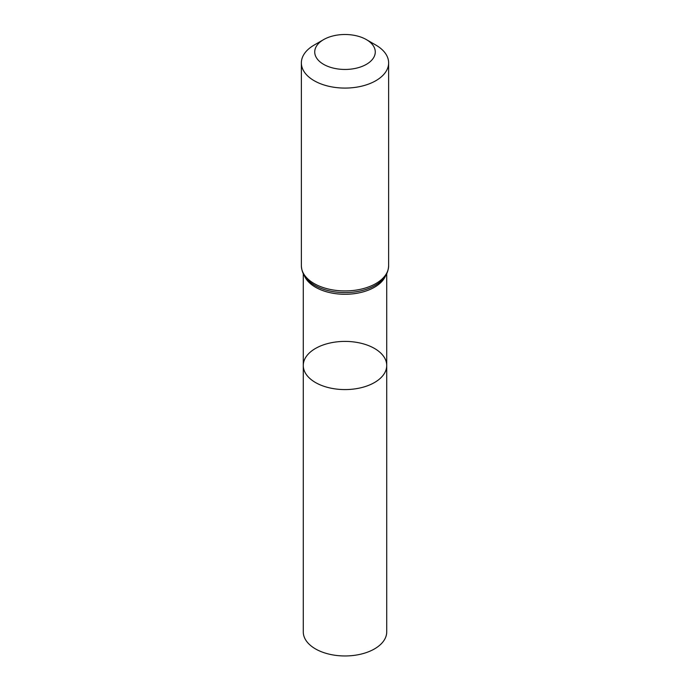 <?xml version="1.0" encoding="UTF-8"?>
<svg xmlns="http://www.w3.org/2000/svg" width="690" height="690" viewBox="0 0 690 690"><rect width="100%" height="100%" fill="white"/><g stroke="black" fill="none" stroke-linecap="round" stroke-linejoin="round"><path stroke-width="1.03" d="M303.272 365.493A41.728 24.09 0 0 0 345 389.583A41.728 24.09 0 0 0 386.728 365.493A41.728 24.09 180 0 1 360.965 387.746A41.728 24.09 180 0 1 315.494 382.527A41.728 24.09 180 0 1 303.272 365.493A41.728 24.09 180 0 1 345 341.403A41.728 24.09 180 0 1 386.728 365.493L386.728 631.876A41.728 24.09 0 0 1 360.965 654.129A41.728 24.09 0 0 1 315.494 648.911A41.728 24.09 0 0 1 303.272 631.876L303.272 273.792M375.852 45.074L366.407 39.623A30.274 17.474 180 0 1 366.407 39.623A30.274 17.474 180 0 1 366.407 64.334A30.274 17.474 180 0 1 323.593 64.334A30.274 17.474 180 0 1 323.593 39.623A30.274 17.474 180 0 1 366.407 39.615L375.852 45.074A43.634 25.194 180 0 1 388.634 62.885A43.634 25.194 180 0 1 345 88.079A43.634 25.194 180 0 1 301.366 62.885A43.634 25.194 180 0 1 314.148 45.074L323.593 39.623M385.52 275.94A41.728 24.09 180 0 1 345 294.276A41.728 24.09 180 0 1 304.48 275.94M388.634 265.736A43.634 25.194 180 0 1 345 290.93A43.634 25.194 180 0 1 301.366 265.736C301.737 272.3 304.54 277.682 309.784 281.882A42.676 24.642 180 0 0 380.216 281.882C385.46 277.682 388.263 272.3 388.634 265.736L388.634 62.885M386.728 273.792L386.728 365.493M301.366 62.885L301.366 265.736"/></g></svg>
